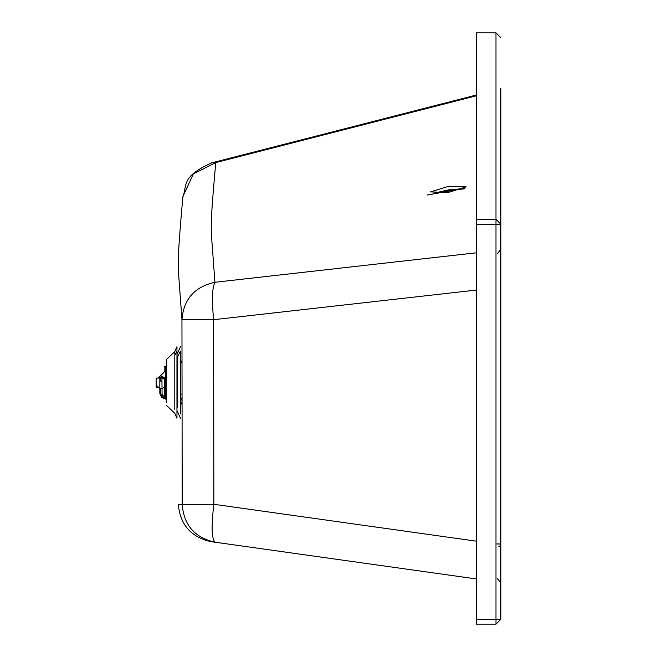 <?xml version="1.0" encoding="UTF-8"?>
<svg xmlns="http://www.w3.org/2000/svg" width="657" height="657" viewBox="0 0 657 657"><rect width="100%" height="100%" fill="white"/><g stroke="black" fill="none" stroke-linecap="round" stroke-linejoin="round"><path stroke-width="0.99" d="M463.193 189.044L448.788 189.816L433.866 193.224M448.263 192.452L430.351 191.918L448.304 186.416L466.215 186.875L448.263 192.452M476.473 94.986L211.57 162.895L215.751 162.599C211.078 215.299 211.053 221.089 211.373 234.368L214.938 282.28C212.154 287.446 211.718 299.912 213.615 319.696L213.853 504.289C211.193 526.766 211.628 539.413 215.176 542.23L476.473 578.957M211.562 541.721L215.176 542.23C194.866 537.787 183.878 525.206 182.194 504.486L178.581 504.305M476.473 219.381L495.986 219.381L495.986 32.916L476.473 32.85L476.473 624.15L495.986 624.15L500.856 619.272L500.856 88.547M179.961 504.297L180.659 504.338M180.798 504.354L181.8 504.289M476.473 541.196L213.853 504.289L182.194 504.486L181.956 319.589L178.392 271.259L178.31 260.993C178.351 251.245 179.887 229.778 182.917 196.607L193.298 173.941L215.751 162.599L476.473 95.758M174.795 409.533L174.795 351.602L176.963 346.658L176.963 417.926M476.473 619.272L495.986 619.272L495.986 219.381L500.856 224.193L476.473 224.193M498.712 546.123L500.856 546.123L500.856 123.845L500.856 619.272L495.986 624.15L495.986 619.272L500.856 619.272M476.473 252.789L214.938 282.28C194.636 286.715 183.64 299.149 181.956 319.589L213.615 319.696L476.473 290.057M497.374 578.431L500.856 583.104M500.856 543.971L496.832 543.971M174.795 351.602L166.443 359.535L166.443 402.569M180.445 351.093L180.445 413.82L180.445 351.093L177.193 357.597L176.963 354.345M497.374 253.816L500.856 249.208M162.115 397.074L160.53 393.469L159.832 393.469L161.647 397.592L162.115 397.074L161.926 378.736L162.115 378.161L164.209 379.105L164.209 378.292L164.209 397.896L162.115 397.074L164.209 397.896L164.209 396.261L162.115 394.529L164.209 396.261L164.209 397.896L164.833 398.569L164.833 378.103L164.209 378.292L161.647 376.059L164.833 378.103M161.926 381.109L160.53 381.109L159.832 376.28L164.209 371.657C164.209 365.308 164.209 365.308 164.209 371.657L162.115 373.874M160.53 381.109L159.832 380.428L159.832 388.796L161.926 388.64M163.437 387.835L164.209 387.835L164.209 396.261M163.519 398.085L164.012 398.109M164.209 371.657L159.832 376.28L159.832 377.184M159.832 378.613L159.832 380.428L159.832 378.095L161.647 376.059M164.365 387.302L161.926 388.706M162.082 397.945L159.832 393.469L159.832 388.796M161.647 397.592L164.833 398.569M164.143 398.799L163.626 398.7M159.832 393.469L165.408 399.086L166.443 399.086M166.443 366.138L164.833 366.163L164.209 366.861M159.832 388.706L156.703 385.577M158.271 378.087L159.832 376.518M180.445 405.673L181.874 402.191M181.874 363.034L180.445 359.56M180.445 402.035L181.874 397.748M180.445 394.11L181.874 394.11M159.626 378.087L156.144 378.087L156.144 387.145L159.626 387.145M464.984 188.148L427.198 195.072M434.589 193.273L458.972 188.937M476.473 32.85L495.986 32.85L500.856 37.728L495.986 32.916M177.193 407.315L177.193 357.597M174.795 355.38L176.963 351.043M160.53 393.469L160.53 388.64M162.115 378.161L162.115 376.888L160.53 378.695M164.833 371.172L164.833 366.163M165.408 399.086L165.408 366.138M178.318 504.346C180.141 524.762 191.064 537.196 211.069 541.655M176.963 410.559L180.445 418.197M180.445 346.715L177.193 354.131M176.963 418.254L174.795 413.31L166.443 405.377M182.884 196.977C187.401 184.806 180.798 176.938 211.57 162.895M159.832 378.095L159.832 376.28L163.897 372.437"/></g></svg>
